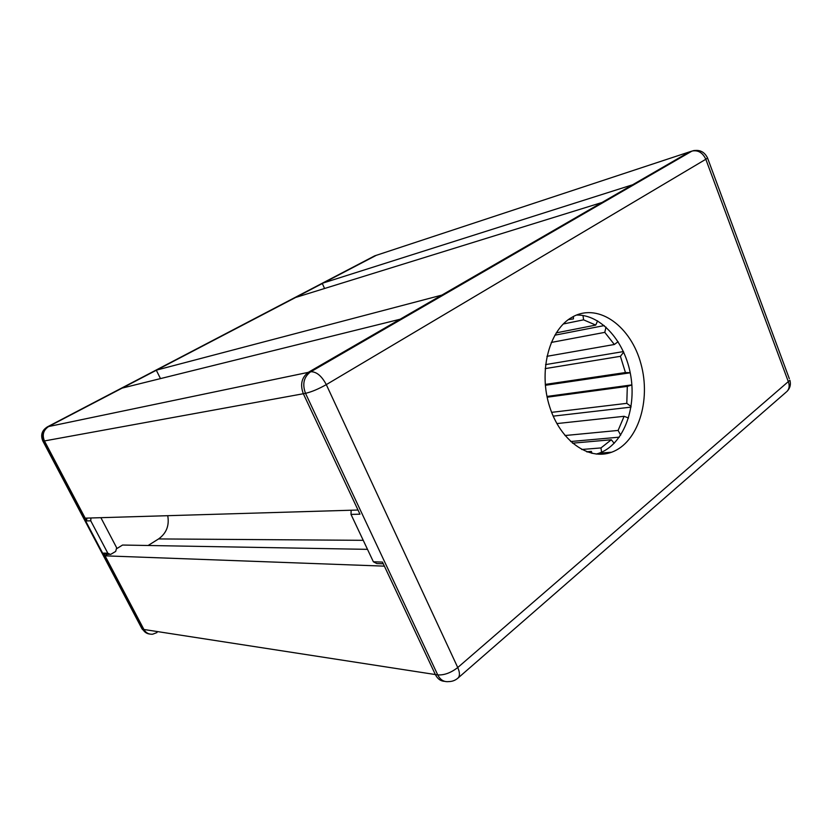 <?xml version="1.0" encoding="UTF-8"?>
<svg xmlns="http://www.w3.org/2000/svg" width="832" height="832" viewBox="0 0 832 832"><rect width="100%" height="100%" fill="white"/><g stroke="black" fill="none" stroke-linecap="round" stroke-linejoin="round"><path stroke-width="1.25" d="M116.927 548.527L122.554 545.043L367.505 549.349M148.106 545.501L158.59 538.928C166.431 533.26 169.478 525.522 167.731 515.694M86.819 518.097L86.653 520.926L44.45 440.939L85.186 518.149L358.01 510.026L303.337 393.734C299.967 384.613 301.61 377.478 308.287 372.351L400.119 319.238L121.94 388.149L48.755 426.452L376.324 255.31M351.135 510.234L351 514.405L373.37 561.787L382.481 562.089L435.354 674.554C437.518 678.839 440.586 681.106 444.579 681.335C440.586 681.106 437.518 678.839 435.354 674.554L384.394 566.145L105.071 555.838L107.474 554.362M149.729 634.057C146.692 633.682 144.394 632.112 142.834 629.314L43.493 441.116C41.028 435.105 42.411 430.31 47.632 426.743C41.974 430.196 40.362 434.918 42.786 440.898L44.45 440.939C41.985 434.918 43.358 430.123 48.599 426.546L308.287 372.351C301.61 377.478 299.967 384.613 303.337 393.734L359.965 514.186L351 514.405M160.482 378.602L156.281 370.167L294.528 297.804L601.973 202.498L441.834 295.11L156.281 370.167M324.574 288.486L322.213 283.306L374.639 255.871L691.267 151.299M156.998 632.559L152.62 634.213C148.803 634.473 145.912 632.902 143.926 629.491L105.071 555.838M322.213 283.306L632.632 184.766L689.468 151.892L308.495 372.226L310.461 371.904C303.774 377.042 302.13 384.186 305.51 393.338C311.563 391.934 318.49 389.022 326.3 384.623C321.703 375.96 316.545 371.675 310.846 371.738L692.068 151.039C698.131 149.926 702.718 152.662 705.817 159.266L707.564 158.038L707.314 157.425M583.014 315.484L583.575 319.842L595.743 325.094L597.584 320.882M605.987 327.09L604.791 332.363L614.349 344.49L618.114 341.692M623.688 352.134L620.412 356.314L625.435 372.549L630.209 372.705M631.873 384.987L627.307 386.381L626.798 403.343L631.072 406.494M628.482 418.007L624.104 416.302L618.114 430.435L620.672 435.167M614.203 443.31L611.312 439.764L600.964 447.928L601.588 452.213M601.702 452.982L601.89 454.22M592.01 453.378L591.396 451.402L587.205 451.963M568.391 319.602L573.414 318.906L573.477 316.43M583.575 319.842L563.306 323.981M595.743 325.094L556.244 332.862M554.83 335.202L604.24 325.582M545.563 364.614L623.438 351.572M546.978 396.438L631.873 384.894M630.23 372.798L545.334 385.299M630.968 407.129L553.186 416.146M619.31 437.164L570.648 441.522M591.396 451.402L586.695 451.776M611.312 439.764L572.489 443.175M600.964 447.928L581.672 449.488M624.104 416.302L556.858 423.582M618.114 430.435L564.99 435.531M627.307 386.381L547.144 397.218M626.798 403.343L551.626 412.35M620.412 356.314L545.178 368.618M625.435 372.549L545.251 384.426M604.791 332.363L551.262 342.441M614.349 344.49L546.936 356.314M570.055 318.438L573.737 316.306C599.518 303.108 631.155 326.934 640.952 363.886C651.217 400.65 637.967 442.79 611.624 452.223C588.838 460.834 560.404 441.012 549.64 406.682C538.626 372.486 548.392 332.27 570.055 318.438M596.253 454.085L599.175 453.18C622.835 444.704 636.48 409.916 630.822 376.116C625.425 342.264 601.494 314.392 576.482 315.047M373.37 561.787L376.823 563.566L383.282 563.784M109.179 554.414L106.35 554.32L103.626 553.103L143.926 629.491L437.746 674.918C440.326 679.91 443.966 682.136 448.666 681.595C452.317 681.564 455.489 680.326 458.182 677.893C459.992 675.761 459.846 672.308 457.746 667.534C450.913 672.818 444.246 675.282 437.746 674.918L305.51 393.338L44.45 440.939C41.985 434.918 43.358 430.123 48.599 426.546L47.154 426.993M152.62 634.213C148.803 634.473 145.912 632.902 143.926 629.491L141.773 628.399L42.921 441.158M100.88 517.681L116.667 547.789L115.669 551.429L110.562 554.466L107.827 553.238L90.75 520.822L90.917 517.972M158.59 538.928L363.23 540.322M457.787 678.257L786.365 391.955M694.158 150.478L689.468 151.892M788.466 382.044C789.755 385.882 789.256 389.022 786.947 391.456C790.067 388.284 791.055 384.55 789.901 380.245L457.746 667.534L326.3 384.623L705.817 159.266L788.466 382.044M789.329 378.685L707.564 158.038C704.371 151.507 699.213 149.178 692.068 151.039L310.461 371.904L47.632 426.743L374.639 255.871M107.827 553.238L103.626 553.103M86.653 520.926L90.75 520.822M611.645 452.223L599.196 453.17M142.137 629.075L146.266 632.944"/></g></svg>

